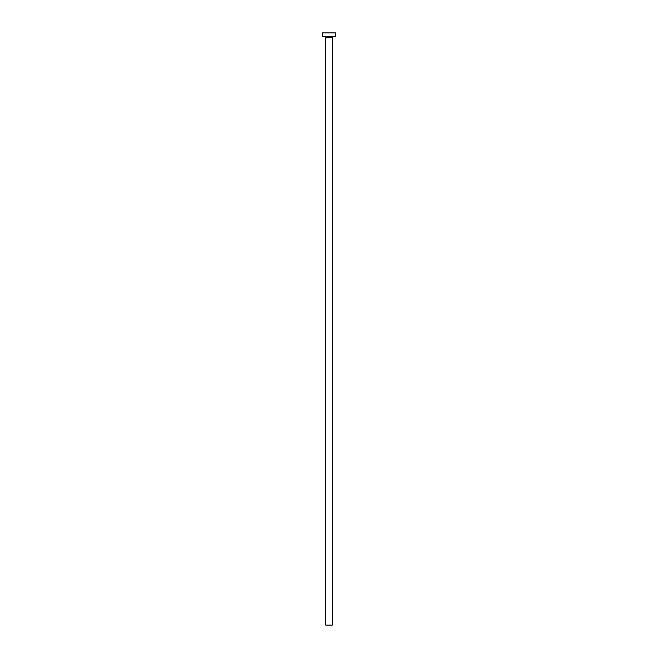 <?xml version="1.0" encoding="UTF-8"?>
<svg xmlns="http://www.w3.org/2000/svg" width="658" height="658" viewBox="0 0 658 658"><rect width="100%" height="100%" fill="white"/><g stroke="black" fill="none" stroke-linecap="round" stroke-linejoin="round"><path stroke-width="0.99" d="M332.265 37.218L325.735 37.218L325.735 625.1L332.265 625.1L332.265 37.218L332.265 625.1L325.735 625.1L325.34 36.823L332.265 37.218M322.461 32.9L322.461 36.823L335.539 36.823L335.539 32.9L322.461 32.9L322.461 36.823L335.539 36.823L335.539 32.9L322.461 32.9"/></g></svg>
